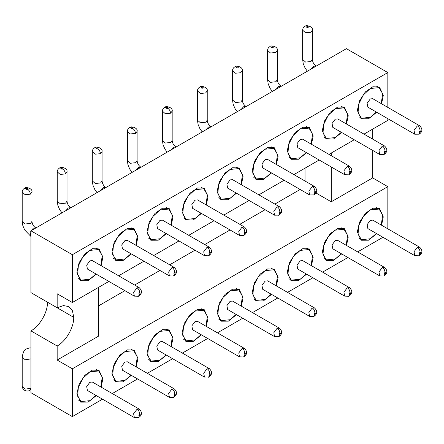 <?xml version="1.0" encoding="UTF-8"?>
<svg xmlns="http://www.w3.org/2000/svg" width="444" height="444" viewBox="0 0 444 444"><rect width="100%" height="100%" fill="white"/><g stroke="black" fill="none" stroke-linecap="round" stroke-linejoin="round"><path stroke-width="0.67" d="M102.52 399.189L72.344 416.611L30.941 392.707L30.941 330.88C39.794 326.035 47.73 312.282 47.502 302.192L73.726 317.332L72.466 310.745L68.876 306.61L63.503 305.566L57.165 307.77L30.941 292.635L30.941 230.802L346.425 48.662L387.828 72.561L387.828 107.404M305.022 181.03L305.022 168.176M98.568 305.861L124.881 290.67M134.637 285.037L159.929 270.429M169.691 264.796L194.983 250.194M204.745 244.561L230.036 229.953M239.799 224.32L265.09 209.718M274.853 204.085L300.144 189.477M315.928 192.957L331.246 201.804L331.246 166.961M331.246 155.689L331.246 153.036M387.828 118.676L387.828 120.368L364.002 134.127M354.245 139.76L328.949 154.362M319.192 159.995L293.895 174.603M284.138 180.236L258.841 194.838M249.084 200.472L223.787 215.079M214.03 220.712L188.733 235.314M178.976 240.948L153.679 255.555M143.923 261.189L118.626 275.791M108.869 281.424L72.344 302.514L57.165 293.75L57.165 307.77M98.568 287.373L98.568 336.136L57.165 360.04L72.344 368.803L387.828 186.663L372.649 177.9L331.246 201.804M382.95 237.285L357.653 251.892M347.896 257.526L322.599 272.128M312.842 277.761L287.546 292.368M277.789 298.002L252.492 312.604M242.735 318.237L217.438 332.845M207.681 338.478L182.384 353.08M172.627 358.713L147.33 373.321M137.573 378.954L112.277 393.556M57.165 360.04L57.165 346.015L30.941 330.88M72.344 416.611L72.344 368.803M57.165 346.015C66.012 341.17 73.954 327.422 73.726 317.332M72.344 302.514L72.344 254.706L30.941 230.802M72.344 254.706L387.828 72.561M387.828 186.663L387.828 228.838M372.649 129.137L372.649 139.116M372.649 150.383L372.649 177.9M96.276 274.153L88.134 280.675L80.697 280.713L76.901 272.316L79.088 262.731L84.909 253.851L92.402 248.673L99.045 248.934L102.847 257.337L101.154 265.706M131.33 253.918L123.188 260.434L115.751 260.473L111.955 252.075L114.141 242.491L119.963 233.616L127.456 228.432L134.099 228.699L137.901 237.096L136.208 245.465M166.383 233.677L158.236 240.198L150.805 240.237L147.008 231.84L149.195 222.255L155.017 213.375L162.51 208.197L169.153 208.458L172.955 216.861L171.262 225.23M201.437 213.442L193.29 219.958L185.858 219.996L182.062 211.599L184.249 202.014L190.071 193.14L197.563 187.956L204.207 188.223L208.003 196.62L206.316 204.989M236.491 193.201L228.344 199.722L220.912 199.761L217.116 191.364L219.303 181.779L225.125 172.899L232.617 167.721L239.261 167.982L243.057 176.385L241.37 184.754M271.545 172.966L263.397 179.481L255.966 179.52L252.17 171.123L254.357 161.538L260.178 152.664L267.671 147.48L274.314 147.747L278.111 156.144L276.423 164.513M306.599 152.725L298.451 159.246L291.02 159.285L287.224 150.888L289.41 141.303L295.232 132.423L302.725 127.245L309.368 127.511L313.164 135.908L311.477 144.278M341.652 132.49L333.505 139.005L326.074 139.044L322.277 130.647L324.459 121.062L330.281 112.188L337.779 107.004L344.422 107.27L348.218 115.668L346.531 124.037M376.706 112.249L368.559 118.77L361.127 118.809L357.331 110.412L359.512 100.827L365.334 91.947L372.832 86.769L379.476 87.035L383.272 95.432L381.585 103.802M96.276 395.587L88.134 402.103L80.697 402.142L76.901 393.745L79.088 384.16L84.909 375.28L92.402 370.102L99.045 370.368L102.847 378.765L101.154 387.135M131.33 375.346L123.188 381.868L115.751 381.907L111.955 373.504L114.141 363.925L119.963 355.045L127.456 349.866L134.099 350.127L137.901 358.524L136.208 366.894M166.383 355.111L158.236 361.627L150.805 361.666L147.008 353.269L149.195 343.684L155.017 334.804L162.51 329.626L169.153 329.892L172.955 338.289L171.262 346.659M201.437 334.87L193.29 341.392L185.858 341.43L182.062 333.028L184.249 323.448L190.071 314.568L197.563 309.39L204.207 309.651L208.003 318.048L206.316 326.418M236.491 314.635L228.344 321.151L220.912 321.19L217.116 312.792L219.303 303.208L225.125 294.328L232.617 289.149L239.261 289.416L243.057 297.813L241.37 306.182M271.545 294.394L263.397 300.915L255.966 300.954L252.17 292.552L254.357 282.972L260.178 274.092L267.671 268.914L274.314 269.175L278.111 277.578L276.423 285.942M306.599 274.159L298.451 280.675L291.02 280.713L287.224 272.316L289.41 262.731L295.232 253.851L302.725 248.673L309.368 248.94L313.164 257.337L311.477 265.706M341.652 253.918L333.505 260.439L326.074 260.478L322.277 252.075L324.459 242.496L330.281 233.616L337.779 228.438L344.422 228.699L348.218 237.102L346.531 245.471M376.706 233.683L368.559 240.198L361.127 240.237L357.331 231.84L359.512 222.255L365.334 213.375L372.832 208.197L379.476 208.464L383.272 216.861L381.585 225.23M95.921 273.954L89.871 279.248L81.041 280.12L77.622 274.708L78.333 265.967L82.934 256.837L89.871 250.405L98.701 249.528L102.242 255.672L100.799 265.501M130.974 253.713L124.925 259.007L116.095 259.884L112.676 254.473L113.387 245.732L117.987 236.602L124.925 230.164L133.755 229.293L137.296 235.437L135.853 245.26M166.028 233.477L159.979 238.772L151.149 239.643L147.73 234.232L148.44 225.491L153.041 216.361L159.979 209.929L168.809 209.052L172.344 215.196L170.907 225.025M201.082 213.237L195.033 218.531L186.203 219.408L182.784 213.997L183.494 205.256L188.095 196.126L195.033 189.688L203.863 188.817L207.398 194.96L205.961 204.784M236.136 193.001L230.086 198.296L221.256 199.167L217.838 193.756L218.548 185.015L223.149 175.885L230.086 169.453L238.916 168.576L242.452 174.72L241.014 184.549M271.19 172.76L265.14 178.055L256.31 178.932L252.891 173.521L253.602 164.78L258.203 155.65L265.14 149.212L273.97 148.34L277.506 154.484L276.068 164.308M306.243 152.525L300.194 157.82L291.364 158.691L287.945 153.28L288.656 144.539L293.256 135.409L300.194 128.976L309.024 128.1L312.559 134.243L311.122 144.072M341.297 132.284L335.248 137.579L326.418 138.456L322.999 133.045L323.709 124.303L328.31 115.174L335.248 108.736L344.078 107.864L347.613 114.008L346.176 123.832M376.351 112.049L370.302 117.344L361.471 118.215L358.053 112.804L358.763 104.063L363.364 94.933L370.302 88.5L379.132 87.623L382.667 93.767L381.23 103.596M95.921 395.382L89.871 400.677L81.041 401.554L77.622 396.142L78.333 387.396L82.934 378.271L89.871 371.833L98.701 370.956L102.242 377.1L100.799 386.929M130.974 375.141L124.925 380.436L116.095 381.313L112.676 375.901L113.387 367.16L117.987 358.031L124.925 351.593L133.755 350.721L137.296 356.865L135.853 366.694M166.028 354.906L159.979 360.201L151.149 361.077L147.73 355.666L148.44 346.919L153.041 337.795L159.979 331.357L168.809 330.48L172.344 336.624L170.907 346.453M201.082 334.665L195.033 339.96L186.203 340.837L182.784 335.425L183.494 326.684L188.095 317.554L195.033 311.116L203.863 310.245L207.398 316.389L205.961 326.218M236.136 314.43L230.086 319.724L221.256 320.601L217.838 315.19L218.548 306.443L223.149 297.319L230.086 290.881L238.916 290.004L242.452 296.148L241.014 305.977M271.19 294.189L265.14 299.489L256.31 300.36L252.891 294.949L253.602 286.208L258.203 277.078L265.14 270.64L273.97 269.769L277.506 275.913L276.068 285.742M306.243 273.954L300.194 279.248L291.364 280.125L287.945 274.714L288.656 265.967L293.256 256.843L300.194 250.405L309.024 249.528L312.559 255.672L311.122 265.501M341.297 253.713L335.248 259.013L326.418 259.884L322.999 254.473L323.709 245.732L328.31 236.602L335.248 230.164L344.078 229.293L347.613 235.437L346.176 245.266M376.351 233.477L370.302 238.772L361.471 239.649L358.053 234.238L358.763 225.491L363.364 216.367L370.302 209.929L379.132 209.052L382.667 215.201L381.23 225.025M139.499 294.333C138.661 294.25 138.683 293.706 139.555 292.713L139.61 292.685C140.448 292.768 140.426 293.312 139.555 294.305L138.434 296.259L134.354 296.142L87.435 269.053L86.685 265.14L89.871 260.839L92.313 260.6L139.238 287.69M174.553 274.098C173.715 274.009 173.732 273.471 174.609 272.472L174.664 272.444C175.502 272.533 175.48 273.071 174.609 274.07L173.487 276.018L169.408 275.902L122.489 248.812L121.739 244.905L124.925 240.604L127.367 240.359L174.287 267.449L171.85 267.693L168.659 272.006L169.425 275.913M209.607 253.857C208.769 253.774 208.785 253.23 209.662 252.236L209.718 252.209C210.556 252.292 210.534 252.836 209.662 253.829L208.541 255.783L204.462 255.666L157.542 228.577L156.793 224.664L159.979 220.363L162.421 220.124L209.34 247.214L206.904 247.458L203.713 251.77L204.479 255.672M244.661 233.622C243.823 233.533 243.839 232.995 244.716 231.996L244.772 231.968C245.61 232.057 245.588 232.595 244.716 233.594L243.595 235.542L239.516 235.425L192.596 208.336L191.847 204.429L195.033 200.127L197.475 199.883L244.394 226.973L241.958 227.217L238.767 231.529L239.532 235.437M279.448 206.738C282.573 209.84 282.412 212.643 278.96 215.14L274.57 215.19L227.644 188.101L226.901 184.188L230.086 179.887L232.528 179.648L279.454 206.738L277.012 206.982L273.815 211.294L274.581 215.196M265.14 159.651L267.582 159.407L314.502 186.497C317.627 189.605 317.466 192.407 314.013 194.905L309.623 194.949L262.698 167.86L261.954 163.953L265.14 159.651M300.194 139.41L302.636 139.172L349.556 166.261L347.114 166.506L343.922 170.818L344.688 174.72L297.752 147.624L297.008 143.712L300.194 139.41M335.248 119.175L337.69 118.931L384.609 146.026L382.167 146.265L378.976 150.577L379.742 154.484L332.806 127.384L332.062 123.476L335.248 119.175M419.663 125.785C422.788 128.888 422.621 131.69 419.175 134.188L414.785 134.238L367.86 107.148L367.116 103.236L370.302 98.934L372.744 98.696L419.663 125.785L417.221 126.029L414.03 130.342L414.796 134.243M139.61 414.113C140.448 414.202 140.426 414.74 139.555 415.734L139.499 415.767C138.661 415.678 138.683 415.134 139.555 414.141L139.61 414.113C139.583 412.01 138.733 410.378 137.074 409.213L139.222 409.113C142.358 412.226 142.197 415.023 138.744 417.521L134.354 417.571L87.435 390.481L86.685 386.569L89.871 382.273L92.313 382.029L139.238 409.124M174.553 395.526C173.715 395.438 173.732 394.899 174.609 393.906L174.664 393.872C175.502 393.961 175.48 394.505 174.609 395.499L173.487 397.447L169.408 397.33L122.489 370.241L121.739 366.333L124.925 362.032L127.367 361.793L174.276 388.872L171.85 389.122L168.659 393.434L169.425 397.341M157.542 350.005L156.793 346.092L159.979 341.797L162.421 341.553L209.34 368.642C212.465 371.75 212.304 374.547 208.852 377.045L204.462 377.095L157.542 350.005M244.661 355.05C243.823 354.961 243.839 354.423 244.716 353.43L244.772 353.396C245.61 353.485 245.588 354.029 244.716 355.022L243.595 356.97L239.516 356.854L192.596 329.764L191.847 325.857L195.033 321.556L197.475 321.317L244.4 348.407L241.958 348.645L238.767 352.958L239.532 356.865M279.448 328.166C282.573 331.274 282.412 334.071 278.96 336.569L274.57 336.619L227.644 309.529L226.901 305.616L230.086 301.321L232.528 301.076L279.448 328.166L277.012 328.41L273.815 332.723L274.581 336.624M309.623 316.378L262.698 289.288L261.954 285.381L265.14 281.08L267.582 280.841L314.502 307.931C317.627 311.033 317.466 313.836 314.013 316.333L309.623 316.378L308.869 312.482L312.06 308.169L314.507 307.931M297.752 269.053L297.008 265.14L300.194 260.844L302.636 260.6L349.556 287.69L347.114 287.934L343.922 292.246L344.688 296.148L297.752 269.053M332.806 248.812L332.062 244.905L335.248 240.604L337.69 240.365L384.609 267.454L382.167 267.693L378.976 272.006L379.742 275.913L332.806 248.812M419.93 253.863C419.092 253.774 419.108 253.23 419.985 252.236L420.041 252.209C420.873 252.297 420.857 252.836 419.985 253.829L418.864 255.783L414.785 255.666L367.86 228.577L367.116 224.664L370.302 220.368L372.744 220.124L419.663 247.214L417.221 247.458L414.03 251.77L414.796 255.672M279.825 211.733C280.663 211.816 280.641 212.36 279.77 213.353L279.714 213.381C278.876 213.298 278.893 212.754 279.77 211.76L279.825 211.733C279.798 209.629 278.949 207.997 277.289 206.832M314.879 191.492C315.717 191.58 315.695 192.119 314.824 193.118L314.768 193.146C313.93 193.057 313.947 192.518 314.824 191.519L314.879 191.492C314.851 189.388 314.002 187.757 312.343 186.591L308.869 191.053L309.635 194.96M349.933 171.256C350.771 171.34 350.749 171.883 349.878 172.877L349.822 172.905C348.984 172.821 349.001 172.278 349.878 171.284L349.933 171.256C349.905 169.153 349.056 167.521 347.397 166.356M384.987 151.016C385.825 151.104 385.803 151.643 384.931 152.642L384.876 152.669C384.038 152.581 384.054 152.042 384.931 151.043L384.987 151.016C384.959 148.912 384.11 147.28 382.451 146.115M420.041 130.78C420.873 130.863 420.857 131.407 419.985 132.401L419.93 132.429C419.092 132.345 419.108 131.801 419.985 130.808L420.041 130.78C420.013 128.677 419.164 127.045 417.504 125.88M209.607 375.291C208.769 375.202 208.785 374.658 209.662 373.665L209.718 373.637C210.556 373.726 210.534 374.264 209.662 375.258L208.541 377.211M279.714 334.815C278.876 334.726 278.893 334.182 279.77 333.189L279.825 333.161C280.663 333.25 280.641 333.788 279.77 334.782L278.649 336.735M314.768 314.574C313.93 314.485 313.947 313.947 314.824 312.953L314.879 312.92C315.717 313.009 315.695 313.553 314.824 314.546L313.703 316.494M349.822 294.339C348.984 294.25 349.001 293.706 349.878 292.713L349.933 292.685C350.771 292.774 350.749 293.312 349.878 294.305L349.067 296.093C352.514 293.595 352.68 290.798 349.556 287.69M384.876 274.098C384.038 274.009 384.054 273.471 384.931 272.477L384.987 272.444C385.825 272.533 385.803 273.077 384.931 274.07L384.121 275.857C387.568 273.36 387.734 270.557 384.609 267.454M306.821 26.59L306.86 26.568C308.197 26.357 308.641 26.629 308.197 27.384L308.158 27.406C306.821 27.622 306.377 27.35 306.821 26.59M271.767 46.825L271.806 46.803C273.143 46.592 273.587 46.864 273.143 47.625L273.104 47.647C271.767 47.858 271.323 47.586 271.767 46.825M236.713 67.066L236.752 67.044C238.089 66.833 238.533 67.105 238.089 67.86L238.051 67.882C236.713 68.099 236.269 67.821 236.713 67.066M201.659 87.302L201.698 87.279C203.036 87.068 203.48 87.34 203.036 88.101L202.997 88.123C201.659 88.334 201.215 88.062 201.659 87.302M166.605 107.542L166.644 107.52C167.982 107.309 168.426 107.581 167.982 108.336L167.943 108.358C166.605 108.575 166.161 108.297 166.605 107.542M131.552 127.778L131.591 127.755C132.928 127.545 133.372 127.817 132.928 128.577L132.889 128.599C131.552 128.81 131.108 128.538 131.552 127.778M96.498 148.019L96.537 147.996C97.874 147.785 98.318 148.057 97.874 148.812L97.835 148.834C96.498 149.051 96.054 148.773 96.498 148.019M61.444 168.254L61.483 168.232C62.82 168.021 63.264 168.293 62.82 169.053L62.782 169.075C61.444 169.286 61 169.014 61.444 168.254M26.39 188.495L26.429 188.472C27.767 188.256 28.211 188.534 27.767 189.288L27.728 189.311C26.39 189.527 25.946 189.249 26.39 188.495M102.353 257.048L102.847 257.337M137.407 236.813L137.901 237.096M172.461 216.572L172.955 216.861M207.514 196.337L208.003 196.62M242.568 176.096L243.057 176.385M382.784 95.149L383.272 95.432M102.353 378.482L102.847 378.765M207.514 317.765L208.003 318.048M242.568 297.53L243.057 297.813M382.784 216.578L383.272 216.861M30.941 352.02L30.941 357.864M307.365 71.212L305.106 68.06L303.252 63.731L302.63 59.496L305.639 62.099L310.961 61.488L312.387 59.496C312.632 62.249 313.891 64.424 316.156 66.028L313.719 66.267L311.189 69.003M272.311 91.453L270.052 88.3L268.198 83.972L267.577 79.737L270.585 82.334L275.907 81.724L277.334 79.737C277.578 82.484 278.838 84.665 281.102 86.264L278.666 86.508L276.135 89.244M237.257 111.688L234.998 108.536L233.144 104.207L232.523 99.972L235.536 102.575L240.853 101.965L242.28 99.972C242.524 102.725 243.784 104.901 246.054 106.505L243.612 106.743L241.081 109.479M202.203 131.929L199.944 128.777L198.091 124.448L197.469 120.213L200.483 122.81L205.8 122.2L207.226 120.213C207.47 122.96 208.73 125.141 211 126.74L208.558 126.984L206.027 129.72M167.149 152.164L164.891 149.012L163.042 144.683L162.415 140.448L165.429 143.051L170.746 142.441L172.172 140.448C172.416 143.201 173.676 145.377 175.946 146.981L173.504 147.219L170.973 149.955M132.096 172.405L129.837 169.253L127.989 164.924L127.361 160.689L130.375 163.287L135.692 162.676L137.118 160.689C137.363 163.436 138.622 165.618 140.892 167.216L138.45 167.46L135.92 170.196M97.042 192.641L94.783 189.488L92.935 185.159L92.308 180.924L95.321 183.527L100.638 182.917L102.065 180.924C102.314 183.677 103.569 185.853 105.838 187.457L103.397 187.695L100.866 190.432M61.988 212.881L59.729 209.729L57.881 205.4L57.254 201.165L60.267 203.763L65.584 203.152L67.011 201.165C67.26 203.913 68.515 206.094 70.785 207.692L68.343 207.936L65.812 210.672M30.852 236.38L24.675 229.964L22.827 225.635L22.2 221.401L25.214 224.004L30.531 223.393L31.957 221.401C32.207 224.153 33.461 226.329 35.731 227.933L33.289 228.172L30.103 232.473L30.941 236.436M139.61 292.685C139.583 290.581 138.733 288.95 137.074 287.784L133.605 292.246L134.371 296.148M137.074 287.784L139.222 287.679C142.358 290.792 142.197 293.595 138.744 296.093L138.439 296.253M139.616 292.579L138.867 293.906M174.67 272.339L173.92 273.671M209.723 252.103L208.974 253.43M244.777 231.868L244.028 233.194M279.831 211.627L279.076 212.954M312.343 186.591L314.507 186.502M314.885 191.392L314.13 192.718M349.939 171.151L349.184 172.477M384.992 150.916L384.238 152.242M420.046 130.675L419.291 132.001M30.941 347.874L29.471 347.924L26.457 348.929C24.464 349.339 23.049 352.086 22.2 357.17L25.214 359.773L30.941 358.891M134.371 417.576L133.605 413.675L137.074 409.213M139.616 414.008L138.867 415.334M174.67 393.773L173.92 395.099M204.479 377.1L203.713 373.199L206.904 368.886L209.346 368.648M209.723 373.532L208.974 374.864M244.777 353.296L244.028 354.623M279.831 333.056L279.076 334.388M314.885 312.82L314.13 314.147M349.939 292.579L349.184 293.911M384.992 272.344L384.238 273.671M420.046 252.103L419.291 253.435M174.664 272.444C174.636 270.341 173.787 268.709 172.128 267.543M209.718 252.209C209.69 250.105 208.841 248.474 207.182 247.308M244.772 231.968C244.744 229.864 243.895 228.233 242.235 227.067M279.714 213.381L278.649 215.307M314.768 193.146L313.703 195.066M349.822 172.905L349.067 174.664C352.514 172.167 352.68 169.364 349.556 166.261M384.876 152.669L384.121 154.429C387.568 151.931 387.734 149.129 384.609 146.026M419.93 132.429L418.864 134.354M22.2 386.48L25.203 389.094L30.719 388.372L29.82 390.209M302.63 30.181L305.516 32.745L310.756 32.279L312.387 30.17L312.387 59.496M308.197 27.384L306.821 27.384M267.577 79.737L267.577 50.411L270.463 52.986L275.702 52.514L277.334 50.411L277.334 79.737M273.143 47.625L271.767 47.625M232.523 99.972L232.523 70.651L235.409 73.221L240.648 72.755L242.28 70.646L242.28 99.972M238.089 67.86L236.713 67.86M197.469 120.213L197.469 90.887L200.355 93.462L205.594 92.99L207.226 90.887L207.226 120.213M203.036 88.101L201.659 88.101M162.415 140.448L162.415 111.128L165.301 113.697L170.54 113.231L172.172 111.122M167.982 108.336L166.605 108.336M127.361 160.689L127.361 131.363L130.247 133.938L135.487 133.466L137.118 131.363L137.118 160.689M132.928 128.577L131.552 128.577M92.308 180.924L92.308 151.604L95.194 154.173L100.433 153.707L102.065 151.598L102.065 180.924M97.874 148.812L96.498 148.812M57.254 171.845L60.14 174.414L65.379 173.943L67.011 171.839L67.011 201.165M62.82 169.053L61.444 169.053M22.2 221.401L22.2 192.08L25.086 194.65L30.325 194.183L31.957 192.074L31.957 221.401M27.767 189.288L26.39 189.288M174.664 393.872C174.636 391.775 173.787 390.137 172.128 388.977M209.718 373.637C209.69 371.534 208.841 369.902 207.182 368.736M244.772 353.396C244.744 351.298 243.895 349.661 242.235 348.501M279.825 333.161C279.798 331.058 278.949 329.426 277.289 328.26M314.879 312.92C314.851 310.822 314.002 309.185 312.343 308.025M349.933 292.685C349.905 290.581 349.056 288.95 347.397 287.784M384.987 272.444C384.959 270.346 384.11 268.709 382.451 267.549M420.041 252.209C420.013 250.105 419.164 248.474 417.504 247.308M164.757 107.293L166.644 107.52M170.54 113.231C170.391 111.194 169.525 109.568 167.943 108.358M129.703 127.528L131.591 127.755M135.487 133.466C135.337 131.43 134.471 129.809 132.889 128.599M94.65 147.769L96.537 147.996M100.433 153.707C100.283 151.67 99.417 150.044 97.835 148.834M59.601 168.004L61.483 168.232M65.379 173.943C65.229 171.906 64.363 170.285 62.782 169.075M24.548 188.245L26.429 188.472M30.325 194.183C30.175 192.147 29.31 190.52 27.728 189.311M98.701 249.528L96.226 248.096M81.041 280.12L78.56 278.688M133.755 229.293L131.28 227.861M116.095 259.884L113.614 258.452M168.809 209.052L166.334 207.62M151.149 239.643L148.668 238.212M186.203 219.408L183.722 217.976M203.863 188.817L201.387 187.385M238.916 168.576L236.436 167.144M221.256 199.167L218.775 197.735M273.97 148.34L271.489 146.909M256.31 178.932L253.829 177.5M309.024 128.1L306.543 126.668M291.364 158.691L288.883 157.259M344.078 107.864L341.597 106.432M326.418 138.456L323.937 137.024M379.132 87.623L376.651 86.192M361.471 118.215L358.991 116.783M81.041 401.554L78.56 400.122M98.701 370.956L96.226 369.525M116.095 381.313L113.614 379.881M133.755 350.721L131.28 349.289M151.149 361.077L148.668 359.646M168.809 330.48L166.334 329.048M186.203 340.837L183.722 339.405M203.863 310.245L201.387 308.813M238.916 290.004L236.436 288.572M221.256 320.601L218.775 319.169M256.31 300.36L253.829 298.929M273.97 269.769L271.489 268.337M291.364 280.125L288.883 278.693M309.024 249.528L306.543 248.096M326.418 259.884L323.937 258.452M344.078 229.293L341.597 227.861M361.471 239.649L358.991 238.217M379.132 209.052L376.651 207.62M173.493 276.018L173.798 275.852C177.25 273.36 177.411 270.557 174.287 267.449M208.547 255.777L208.852 255.616C212.304 253.119 212.465 250.316 209.34 247.214M243.601 235.542L243.906 235.376C247.358 232.884 247.519 230.081 244.394 226.973M348.762 174.825L344.677 174.714M383.816 154.59L379.731 154.473M22.2 357.17L22.2 386.496C22.933 391.503 28.372 391.641 29.72 390.27L29.926 390.148M302.63 59.496L302.63 30.175C302.636 28.638 303.385 27.378 304.867 26.396L305.072 26.285C306.021 24.686 313.342 26.496 312.387 30.175M172.172 140.448L172.172 111.128C173.132 107.448 165.806 105.639 164.857 107.237L164.652 107.348C163.17 108.33 162.421 109.59 162.415 111.128M57.254 201.165L57.254 171.839C57.265 170.302 58.009 169.042 59.49 168.06L59.696 167.949C60.645 166.356 67.971 168.165 67.011 171.839M173.493 397.447L173.798 397.286C177.25 394.788 177.411 391.985 174.287 388.883M243.601 356.97L243.906 356.81C247.358 354.312 247.519 351.509 244.394 348.407M348.762 296.259L344.677 296.142M383.816 276.018L379.731 275.907M418.87 255.783L419.175 255.616C422.621 253.119 422.788 250.322 419.663 247.214M29.931 390.143L30.941 389.255M277.334 50.411C278.288 46.737 270.968 44.927 270.019 46.52L269.813 46.637C268.331 47.613 267.582 48.873 267.577 50.411M242.28 70.651C243.234 66.972 235.914 65.163 234.965 66.761L234.759 66.872C233.278 67.854 232.528 69.114 232.523 70.651M207.226 90.887C208.186 87.213 200.86 85.403 199.911 86.996L199.706 87.107C198.224 88.09 197.475 89.349 197.469 90.887M137.118 131.363C138.078 127.689 130.752 125.88 129.803 127.472L129.598 127.583C128.116 128.566 127.367 129.826 127.361 131.363M102.065 151.604C103.025 147.924 95.699 146.115 94.75 147.713L94.544 147.824C93.062 148.807 92.313 150.066 92.308 151.604M31.957 192.08C32.917 188.4 25.591 186.591 24.642 188.189L24.437 188.3C22.955 189.283 22.211 190.543 22.2 192.08"/></g></svg>
